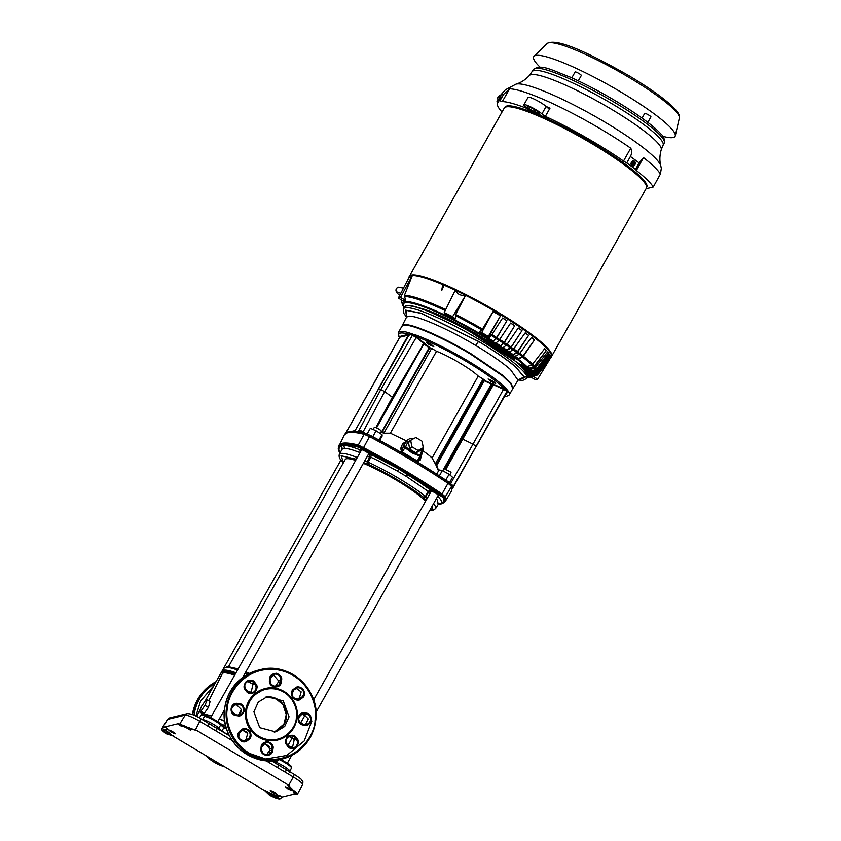 <?xml version="1.0" encoding="UTF-8"?>
<svg xmlns="http://www.w3.org/2000/svg" width="841" height="841" viewBox="0 0 841 841"><rect width="100%" height="100%" fill="white"/><g stroke="black" fill="none" stroke-linecap="round" stroke-linejoin="round"><path stroke-width="1.26" d="M265.314 790.519L270.255 795.123L270.623 793.946L268.91 792.38L264.715 790.656L172.447 735.717L166.444 733.857C162.376 730.955 160.873 729.284 161.924 728.842L164.668 726.971L178.387 723.649L179.406 724.606C180.91 724.427 184.263 725.657 189.477 728.274L195.974 730.02L288.253 784.958L292.626 789.699C296.694 792.6 298.198 794.272 297.146 794.713L302.602 784.6A14.055 2.103 29.4 0 0 293.309 776.989L288.652 785.368M195.249 730.125L188.815 728.453L189.477 727.791M182.581 726.14L189.477 728.274M406.666 316.7L406.403 310.403L421.33 313.399L478.75 341.583C495.107 351.412 507.47 359.969 515.848 367.275L524.111 377.01L518.476 379.712M518.277 379.922L524.731 377.63L515.922 367.128C508.111 360.284 495.77 351.759 478.876 341.551L421.32 313.241L405.614 310.15L406.581 316.983M274.271 732.196L283.932 724.154L286.266 714.598L282.965 704.621L275.596 698.472L265.777 697.094M274.45 732.164A18.124 17.693 76.4 0 0 265.945 697.042A18.124 17.693 76.4 0 1 274.45 732.164M207.349 699.775L210.145 701.447L208.421 707.428L204.247 713.326A47.18 7.054 -150.6 0 0 203.301 713.441A47.18 7.054 -150.6 0 0 202.628 713.715L199.233 711.696L201.661 706.125L205.719 700.164L207.349 699.775L204.91 705.347L200.852 711.307L199.233 711.696M247.012 732.175L246.234 731.292M240.652 713.021L241.335 709.72M227.964 732.658L227.186 734.067L229.025 734.992M266.891 754.671L268.836 751.213A47.821 7.149 29.4 0 1 269.446 751.665M368.589 453.919L368.673 453.867A4.068 0.61 -150.6 0 0 368.684 453.856A4.068 0.61 -150.6 0 0 365.719 451.491A4.068 0.61 -150.6 0 0 361.683 449.798A4.068 0.61 -150.6 0 0 361.598 449.861A4.068 0.61 -150.6 0 0 361.588 449.967M438.193 495.36A4.068 0.61 -150.6 0 0 438.287 495.296A4.068 0.61 -150.6 0 0 435.543 493.068A4.068 0.61 -150.6 0 0 431.422 491.239L431.16 491.459M425.609 501.215A47.59 7.117 -150.6 0 0 363.354 463.317M355.638 460.426A47.59 7.117 -150.6 0 0 346.324 458.787A47.59 7.117 -150.6 0 0 345.252 459.47L228.584 666.524M183.79 726.225L190.413 730.177L188.1 728.106M175.17 733.867C174.013 732.29 171.806 730.976 168.547 729.925L171.038 732.091L175.254 733.815M276.899 794.451C275.753 792.874 273.546 791.56 270.276 790.498L272.768 792.674L276.994 794.388M292.153 790.75C291.007 789.184 288.789 787.87 285.53 786.808L288.021 788.984L292.237 790.698M342.371 448.936L341.488 445.951L343.759 445.404L344.547 448.411L342.119 449.168M451.68 484.963L451.102 484.059L451.701 490.692L451.554 486.371L445.331 496.831L442.072 493.982A139.438 20.846 -150.6 0 0 390.434 462.024L358.298 444.994C350.718 443.123 345.252 442.576 341.909 443.375A139.438 20.846 -150.6 0 0 339.859 444.227L344.39 434.734A139.764 20.899 -150.6 0 1 347.596 432.642A139.764 20.899 -150.6 0 1 364.09 434.292L365.078 433.367A139.038 20.794 -150.6 0 0 359.58 432.179L352.179 431.433A139.038 20.794 -150.6 0 0 350.949 431.486L348.637 431.832L344.39 434.734M402.755 453.341L414.455 460.258M402.65 443.67L404.595 443.27L406.718 440.547L404.595 443.27L402.576 448.211L401.756 452.7L400.726 448.4L402.65 443.67L406.939 441.115L390.371 433.178L383.853 433.189L431.643 348.363L436.532 351.265L390.371 433.178M383.191 431.853L383.853 433.189M384.358 432.285L383.149 431.864L383.559 433.083L381.299 432.327M452.532 488.484L507.565 390.287A63.622 9.514 -150.6 0 1 509.257 394.944L512.779 388.7L510.971 383.906L502.561 375.853L470.729 354.229C442.072 337.01 409.777 323.144 403.365 325.32L401.924 326.234L398.413 332.479L399.843 331.564C402.229 330.944 406.602 331.827 412.973 334.192L412.868 334.518A63.622 9.514 29.4 0 1 413.961 334.886L412.7 334.865L412.973 334.192L408.957 335.044L355.27 430.34L353.493 431.58M354.397 431.643L358.224 431.748L359.254 429.814L363.07 431.906L384.694 391.591L380.805 389.604L412.7 334.865L414.35 334.455L415.717 336.358L415.307 336.831L411.638 335.002L412.973 334.192M507.354 390.613L506.818 390.192A63.622 9.514 29.4 0 1 507.26 390.729L506.871 391.706L505.819 390.329L492.49 384.348L492.29 383.633L505.042 389.551L507.039 389.646L507.081 391.076L476.101 446.35L472.989 444.164L450.419 483.922M373.078 429.478L374.445 427.165L376.053 427.627C379.533 429.32 381.299 430.539 381.351 431.286L380.185 433.441M450.534 471.98L444.037 468.605M380.731 432.474L381.961 431.78M421.94 453.93L420.258 460.038L416.999 461.783L420.742 456.863L420.016 455.254L412.311 452.153L405.646 446.697L402.166 451.974L417.336 461.005L419.922 456.127L411.953 452.868L403.533 446.613L405.793 441.935L407.896 442.03L412.847 439.107M490.976 381.478L488.127 378.997L492.858 381.015L495.696 383.496L490.976 381.478M429.078 344.61L426.229 342.129L430.949 344.158L433.798 346.639L429.078 344.61M436.563 464.316L438.56 470.865M512.863 388.5L511.339 383.528L502.95 375.475L471.013 353.746C442.334 336.516 410.03 322.65 403.617 324.826L402.051 326.056M202.376 714.345L211.701 715.87L201.146 715.029L199.38 717.92M219.417 718.761L224.736 721.063L219.427 718.761M242.565 730.009L247.317 732.658L242.576 730.009M264.368 743.118L269.688 746.776L264.368 743.118M208.421 707.428L204.91 705.347M204.247 713.326L200.852 711.307M226.24 727.875L224.873 727.37M226.555 728.874L224.82 728.401L223.538 726.361L224.715 727.276M223.538 726.361L224.82 728.401M202.492 719.738L204.352 716.69A10.071 1.503 29.4 0 1 215.243 721.126A10.071 1.503 29.4 0 1 220.668 724.879L223.843 727.644L222.087 730.871L227.017 734.351M269.109 752.453L268.836 751.213L269.288 752.085M205.898 716.7L211.028 717.846L220.353 723.596A1.114 0.894 131.1 0 1 220.668 724.879L218.954 728.138A10.208 1.524 29.4 0 0 213.456 724.332A10.208 1.524 29.4 0 0 202.513 719.759M280.799 759.37L288.884 764.185L290.692 766.708M207.99 726.182L208.936 723.586L201.041 718.876C195.448 715.323 190.833 713.567 187.207 713.641A3.343 3.269 76.4 0 0 185.209 715.102A14.055 2.103 29.4 0 1 200.095 721.483L215.822 730.85L216.684 728.243L208.978 723.649M265.767 760.59L277.583 767.633L278.529 765.026L271.338 760.748M229.425 735.78L216.684 728.243M277.583 767.633L285.414 772.29L286.276 769.683L278.581 765.089M285.414 772.29L293.309 776.989L294.255 774.393L286.276 769.683M286.361 769.694L283.764 768.075M280.19 798.824L282.303 797.026L278.129 795.281L276.857 796.07L279.664 798.95C278.161 799.129 274.807 797.909 269.593 795.281L264.715 790.656M341.888 449.546L341.488 445.951C339.06 446.939 338.408 448.905 339.533 451.869L340.227 452.689M187.207 713.641L169.724 717.867L167.422 719.528L161.609 729.042L167.727 719.328L185.209 715.102L179.406 724.606M242.702 677.447L368.684 453.856L369.777 456.894L367.128 461.856L364.574 461.162M371.123 454.592L398.802 469.015L397.457 471.107L379.28 461.31A55.39 8.284 -150.6 0 0 370.849 457.241L371.207 454.697L368.968 453.888M361.294 450.398L359.927 449.788C353.409 447.254 348.479 445.814 345.115 445.467L343.759 445.404C347.133 444.984 352.116 445.583 358.729 447.223L398.802 469.015L443.091 497.462C444.216 500.427 443.564 502.403 441.136 503.381L438.15 504.148L437.457 500.227A55.39 8.284 -150.6 0 0 436.311 498.797M428.563 491.827L429.404 491.06L431.422 491.239M411.407 476.626L430.718 490.082L428.143 491.354L406.256 476.353L407.959 474.471L411.407 476.626M293.288 791.959L294.245 793.431L297.146 794.713M282.303 797.026L296.032 793.704M437.467 495.969C441.294 499.796 442.513 502.266 441.136 503.381L438.403 503.927M172.447 735.717L170.113 733.541C166.623 731.155 165.278 729.767 166.087 729.389M162.46 728.716L164.825 730.125L167.065 728.401L167.075 729.147L167.065 728.401L164.668 726.971M195.385 730.156L195.974 730.02M293.877 791.465L293.635 792.275M277.131 795.523C275.88 795.639 273.146 794.587 268.91 792.38M166.444 733.857L173.046 735.57M270.623 793.946A10.544 1.577 29.4 0 0 276.857 796.07L277.299 797.541L269.593 795.281M340.206 452.742L338.797 451.049A138.776 20.752 -150.6 0 1 341.845 444.826A138.776 20.752 -150.6 0 1 358.003 446.403L363.417 448.716A138.776 20.752 -150.6 0 1 440.894 494.865L444.153 497.704A138.776 20.752 -150.6 0 1 439.769 504.169L438.193 504.285M293.614 791.528L294.77 793.305C295.569 793.01 294.634 791.865 291.974 789.867L292.626 789.699M291.974 789.867L287.654 785.105M178.881 724.732L181.246 726.151L182.739 725.794M359.927 449.788L360.085 452.626L353.556 450.282A55.39 8.284 -150.6 0 0 344.547 448.411M429.404 491.06L425.641 496.705L425.252 496.179A55.243 8.263 -150.6 0 0 368.2 462.214L370.849 457.241L369.777 456.894A8.168 1.219 -150.6 0 1 367.338 456.243M428.532 491.88L428.143 491.354L428.532 491.88L425.557 496.779M437.751 503.622L438.76 503.486L435.617 508.584A55.243 8.263 -150.6 0 0 433.525 503.738M429.993 510.014L432.179 509.909L432.379 505.777M363.627 462.844L368.001 464.2C385.472 472.053 411.943 487.812 423.317 497.136L426.114 500.311M356.311 459.239L341.162 455.78L343.443 462.676M291.901 788.784L291.911 789.846M164.825 730.125L164.3 730.251C163.511 730.556 164.437 731.702 167.096 733.699M170.113 733.541L168.2 732.953L167.159 733.699M358.003 446.403A1.114 0.967 -76.1 0 1 358.014 445.278A139.396 20.846 -150.6 0 0 341.782 443.691A139.396 20.846 -150.6 0 0 338.566 445.825L338.671 450.808A1.114 1.083 -20.6 0 0 338.797 451.049M188.815 728.432L181.772 726.014L183.233 725.667M368.001 464.2L368.2 462.214L367.128 461.856L367.727 464.106M406.256 476.353L397.457 471.107M425.031 497.294L428.143 491.354M438.277 504.285L445.173 501.53A139.396 20.846 -150.6 0 0 445.162 497.168L441.651 494.119A139.396 20.846 -150.6 0 0 363.827 447.769L358.014 445.278M358.15 445.341L364.09 434.292L369.504 436.616L363.543 447.654M441.861 494.287L448.631 482.187L451.585 484.763L451.575 486.34L448.295 483.533A139.764 20.899 -150.6 0 0 369.504 436.616L370.66 435.764A139.038 20.794 -150.6 0 1 448.295 481.988L448.631 482.187M370.271 435.522L365.362 433.42M361.199 432.684L360.694 431.843L358.224 431.748M358.613 432.19L359.254 429.814L380.805 389.604L378.376 389.32L355.27 430.34L351.885 431.454M354.818 430.781L349.919 431.591M351.937 431.433L352.768 431.254M367.927 434.25L370.66 435.764M359.58 432.179L360.326 432.253L359.58 432.179M345.546 433.504L399.843 337.209L399.507 336.526L408.516 334.298L409.651 334.371L409.819 335.128M453.047 486.876L476.101 446.35L453.583 485.993L451.859 486.119L452.321 487.99L453.047 486.876L453.583 485.993L451.428 484.458M360.694 431.843L359.254 429.814M364.826 433.199L363.07 431.906L362.776 433.462M369.262 391.486L346.008 432.6L347.501 432.179M399.507 336.526L399.727 337.283L368.779 392.516M475.743 447.296L506.534 392.842M375.885 427.554L392.369 397.236L384.694 391.591L416.232 337.441L415.307 336.831M408.779 334.287L378.135 389.33M399.338 336.863L399.58 337.441L399.338 336.863C397.131 332.668 400.568 331.838 409.651 334.371L411.638 334.518M372.784 436.668L376.106 430.771L370.324 428.29L367.16 433.914M378.997 440.011L382.024 434.65L376.106 430.771M379.701 440.39L382.15 436.037L382.024 434.65M449.546 482.671L452.584 477.278L449.105 474.24L445.804 480.095M439.37 475.848L442.345 470.571L439.076 469.94L436.721 474.135M449.105 474.24L442.345 470.571M438.518 470.939L435.438 463.959L436.311 463.486M435.312 463.833L436.321 463.528L435.827 462.939L435.312 463.833L432.074 458.009A31.327 4.689 -150.6 0 0 423.055 450.934M387.69 406.834L392.81 397.709L392.369 397.236L422.897 345.073M391.696 399.696L376.453 427.796M505.988 389.888L507.039 389.646C500.395 382.182 487.118 372.458 467.218 360.474C447.013 348.584 429.394 339.911 414.35 334.455L414.876 335.622M504.705 390.066L505.042 389.551C498.177 382.203 485.299 372.847 466.44 361.493C447.275 350.203 430.371 341.824 415.717 336.358L424.474 343.244M503.759 388.857L472.989 444.164L462.75 439.149L445.951 469.194M507.26 391.454L507.239 392.484L506.482 392.694M504.411 396.416L507.081 392.821L506.303 393.062M431.643 348.363L429.415 347.785M442.713 470.771L491.638 383.528L483.869 380.216L483.112 379.007L435.827 462.939M432.074 458.009L478.235 376.106L483.112 379.007M478.235 376.106C471.738 369.462 449.63 356.3 436.532 351.265M419.575 459.102L419.89 458.461L420.258 460.038M407.896 442.03L405.646 446.697L403.533 446.613L402.597 448.169L400.726 448.4M392.81 397.709L400.284 384.484M423.853 343.475L416.232 337.441L416.821 337.094M424.19 343.191L430.171 347.848M492.458 383.759L475.775 414.277L491.596 385.987L492.563 386.229L462.75 439.149L461.825 438.813L444.994 468.805M475.775 414.277L461.825 438.813M422.298 448.81L419.922 456.127L420.773 456.831L422.781 451.785A1.671 1.02 21.5 0 1 422.655 451.985M491.596 385.987L492.563 386.229L493.499 384.516L492.49 384.348M410.692 440.253L408.558 442.639L409.672 449.136L415.959 452.879L421.12 450.124L423.254 447.738L422.129 441.252L415.853 437.509L410.692 440.253L411.806 446.75L418.093 450.492L423.254 447.738M415.959 452.879L418.093 450.492M411.806 446.75L409.672 449.136M524.143 377.136L526.981 376.831M404.532 306.954A70.812 10.586 -150.6 0 1 406.129 305.924A70.812 10.586 -150.6 0 1 456.726 324.552A70.812 10.586 -150.6 0 1 518.971 364.227L526.466 371.859L527.927 376.474L528.306 375.412L519.17 363.711L464.337 327.958L423.969 309.194L411.06 305.556L405.257 306.071L403.449 308.868L403.848 313.409L406.539 317.11M195.89 716.101L200.621 700.952L213.719 685.857M246.613 710.771L246.676 710.267C246.781 702.677 256.684 686.508 274.902 688.947C293.036 692.017 298.271 710.487 296.358 717.804L296.295 718.309C296.2 725.899 286.287 742.067 268.069 739.628C249.935 736.558 244.699 718.088 246.613 710.771M227.406 708.521L227.448 708.143C227.343 694.803 244.311 665.799 276.657 669.636C308.868 674.65 318.371 707.292 315.102 720.169L315.049 720.537C315.165 733.888 298.198 762.892 265.851 759.045C233.64 754.041 224.126 721.399 227.406 708.521M253.908 711.801L259.711 727.675L275.753 731.901L284.721 726.466L289.062 716.774L283.27 700.9L267.217 696.674L258.25 702.109L253.908 711.801M305.546 724.532L308.353 718.929L303.895 714.535L301.488 714.251M292.395 747.88L294.182 739.922L293.183 738.587L288.957 736.495M238.497 715.05L241.293 709.447L236.847 705.042L234.439 704.769M251.028 692.805L252.826 684.847L251.816 683.523L247.59 681.42M265.041 688.6L251.911 696.548L245.572 710.708L247.002 723.355L254.035 733.909L265.052 739.954L277.509 740.08A26.481 25.861 -103.6 0 1 245.625 710.698A26.481 25.861 -103.6 0 1 245.698 710.182A26.481 25.861 -103.6 0 1 265.073 688.59A26.481 25.861 -103.6 0 1 296.999 717.962A26.481 25.861 -103.6 0 1 296.936 718.456A26.481 25.861 -103.6 0 1 277.551 740.069C288.326 736.916 294.802 729.715 296.947 718.466C300.248 700.721 282.113 683.701 265.073 688.59L265.02 688.6M297.293 699.355L299.449 697.799L301.173 691.88L296.158 688.295M275.385 686.309L278.213 682.272L278.424 680.611L273.157 674.598M266.828 754.703L269.667 750.666L269.877 749.016L264.6 742.992M243.837 741.005L245.993 739.46L247.706 733.531L242.692 729.946M311.895 721L304.221 740.974L286.728 755.47L265.714 759.024L245.887 752.169M528.968 377.273L527.601 377.052M527.664 377.083A73.283 10.954 -150.6 0 0 530.671 376.358L528.327 374.991M549.982 358.865A81.472 12.184 29.4 0 0 550.193 358.634A81.472 12.184 29.4 0 0 550.361 358.371L538.408 373.93L532.532 375.895L528.148 374.045M531.176 375.727A73.283 10.954 -150.6 0 0 531.323 375.265L527.885 373.362M538.272 372.605A78.181 11.69 29.4 0 1 538.24 372.92L550.077 357.414L550.571 357.688A81.472 12.184 29.4 0 0 550.529 356.752L537.588 372.973L532.626 374.392L527.139 372.048M531.27 374.256A73.283 10.954 -150.6 0 0 531.07 373.593L526.55 371.196M537.557 370.261A78.181 11.69 29.4 0 1 537.967 371.133L549.741 355.533L550.235 355.796A81.472 12.184 29.4 0 0 549.625 354.576L536.674 370.849L530.408 372.258L525.289 369.641M530.408 372.258A73.283 10.954 -150.6 0 0 529.872 371.428L524.395 368.652M535.696 367.517A78.181 11.69 29.4 0 1 536.674 368.821L548.353 353.115L548.837 353.357A81.472 12.184 29.4 0 0 547.68 351.853L534.75 368.211L528.6 369.788L523.239 367.181A66.859 9.997 29.4 0 1 524.321 368.579M528.6 369.788A73.283 10.954 -150.6 0 0 527.738 368.789L522.45 366.245L522.745 365.772L527.812 368.211A73.051 10.922 -150.6 0 0 526.655 366.991M532.816 364.342A78.181 11.69 29.4 0 1 534.392 365.993L546.408 350.392A81.472 12.184 29.4 0 0 544.716 348.626L531.859 365.099L525.888 366.865L520.8 364.531A66.902 10.008 29.4 0 1 522.45 366.245M525.888 366.865A73.283 10.954 -150.6 0 0 517.183 359.307L512.779 357.572L513.042 357.089A66.881 9.997 29.4 0 0 511.549 355.922M519.98 353.451A78.181 11.69 29.4 0 1 523.113 355.869L534.54 339.796A81.472 12.184 29.4 0 0 531.512 337.451L519.065 354.324L513.883 356.763L509.835 355.312A66.859 9.997 29.4 0 1 512.779 357.572M513.883 356.763A73.283 10.954 -150.6 0 0 511.917 355.301L507.964 353.914L508.237 353.43A66.881 9.997 29.4 0 0 506.293 352.011M513.862 348.973A78.181 11.69 29.4 0 1 517.488 351.591L528.642 335.317A81.472 12.184 29.4 0 0 525.205 332.836L512.978 349.877L508.174 352.589L504.642 351.506A66.859 9.997 29.4 0 1 507.964 353.914M506.124 350.529L502.813 349.551L502.54 350.035L505.988 351.054L510.571 348.185L521.998 330.587L511.149 347.06L506.124 350.529A73.051 10.922 -150.6 0 0 502.519 348.058M502.54 350.035A66.859 9.997 -150.6 0 0 498.881 347.533L501.856 348.237A73.283 10.954 -150.6 0 0 499.47 346.639L496.6 346.019L499.628 346.135A73.051 10.922 -150.6 0 0 495.601 343.506M499.754 339.459A78.181 11.69 29.4 0 1 504.201 342.361L514.734 325.677A81.472 12.184 29.4 0 0 510.655 323.028L498.965 340.447L495.034 343.748L492.647 343.443A66.859 9.997 29.4 0 1 496.6 346.019M495.034 343.748A73.283 10.954 -150.6 0 0 492.479 342.129L490.229 341.898L492.658 341.635A73.051 10.922 -150.6 0 0 488.253 338.891M491.974 334.581A78.181 11.69 29.4 0 1 496.737 337.546L506.934 320.652A81.472 12.184 29.4 0 0 502.624 317.982L491.228 335.601L487.78 339.207L486.056 339.301A66.902 10.008 29.4 0 1 490.229 341.898M479.307 332.058A75.501 11.29 29.4 0 1 483.869 334.75A75.501 11.29 29.4 0 1 488.358 337.451L500.5 315.88L493.131 311.496L482.45 329.094L479.307 332.058L481.714 332.531L493.131 311.496M455.233 318.949A75.501 11.29 -150.6 0 0 444.321 313.588L444.216 312.547L452.616 316.668L455.233 318.949L455.675 314.502L465.588 295.317A81.714 12.216 -150.6 0 0 455.296 290.271L455.233 290.261A81.714 12.216 -150.6 0 0 444.132 285.194L444.637 284.552A81.545 12.194 -150.6 0 1 497.725 312.106A81.577 12.194 29.4 0 1 551.664 356.269L646.372 188.184A81.577 12.194 29.4 0 0 592.463 143.99A81.577 12.194 29.4 0 0 504.232 108.1L409.514 276.184A81.577 12.194 29.4 0 1 497.735 312.106A81.545 12.194 -150.6 0 1 551.759 355.964L551.496 356.763A81.714 12.216 -150.6 0 0 497.357 312.81A81.714 12.216 -150.6 0 0 465.63 295.349M405.52 300.248A75.501 11.29 -150.6 0 0 402.786 300.91L398.35 298.008L400.453 297.493L405.52 300.248L404.405 295.433L412.321 275.491A81.714 12.216 -150.6 0 0 409.735 276.111A81.714 12.216 -150.6 0 0 409.189 276.573A81.714 12.216 -150.6 0 0 408.873 277.099L407.843 279.738M498.965 340.447A78.202 11.69 -150.6 0 0 496.158 338.66L493.173 341.719A74.544 11.143 29.4 0 1 495.759 343.37M496.158 338.66L496.8 337.788A78.707 11.774 29.4 0 1 499.659 339.606M506.934 320.652L496.8 337.788M496.737 337.546L496.095 338.408A77.677 11.616 -150.6 0 0 491.354 335.464M488.747 338.355A74.313 11.112 29.4 0 1 493.352 341.225L496.095 338.408M493.352 341.225L492.658 341.635M492.479 342.129L493.173 341.719M487.034 339.249A66.933 10.008 29.4 0 1 490.503 341.414M503.612 343.475L500.279 346.313A74.544 11.143 29.4 0 1 502.708 347.932L506.25 345.231A78.202 11.69 -150.6 0 0 503.612 343.475L504.316 342.634A78.707 11.774 29.4 0 1 506.997 344.421L518.224 328.001A81.472 12.184 29.4 0 1 521.998 330.587M514.734 325.677L504.316 342.634M504.201 342.361L503.507 343.191A77.677 11.616 -150.6 0 0 499.091 340.321M496.158 343.012A74.313 11.112 29.4 0 1 500.437 345.798L503.507 343.191M500.437 345.798L499.628 346.135M499.47 346.639L500.279 346.313M493.93 343.612A66.881 9.997 29.4 0 1 496.863 345.525M502.813 349.551A66.881 9.997 -150.6 0 0 500.384 347.89M506.997 344.421L506.25 345.231M502.708 347.932L501.856 348.237M519.065 354.324A78.202 11.69 -150.6 0 0 516.9 352.705L512.936 355.112A74.544 11.143 29.4 0 1 514.934 356.605M516.9 352.705L517.688 351.937A78.707 11.774 29.4 0 1 519.896 353.577M528.642 335.317L517.688 351.937M517.488 351.591L516.7 352.368A77.677 11.616 -150.6 0 0 513.126 349.782M509.593 352.064A74.313 11.112 29.4 0 1 513.063 354.576L516.7 352.368M513.063 354.576L508.237 353.43M511.917 355.301L512.936 355.112M531.859 365.099A78.202 11.69 -150.6 0 0 522.524 356.994L518.298 359.191A74.544 11.143 29.4 0 1 527.149 366.876M522.524 356.994L523.354 356.248A78.707 11.774 29.4 0 1 532.763 364.416M534.54 339.796L523.354 356.248M523.113 355.869L522.293 356.626A77.677 11.616 -150.6 0 0 519.202 354.24M515.417 356.332A74.313 11.112 29.4 0 1 518.403 358.644L522.293 356.626M518.403 358.644L513.042 357.089M517.183 359.307L518.298 359.191M536.674 368.821L535.759 369.483A77.677 11.616 -150.6 0 0 534.792 368.2A78.202 11.69 -150.6 0 0 533.793 367.118L529.031 368.842A74.544 11.143 29.4 0 1 529.914 369.851M533.793 367.118L534.697 366.434A78.707 11.774 29.4 0 1 535.675 367.549M546.408 350.392L534.697 366.434M534.392 365.993L533.488 366.676A77.677 11.616 -150.6 0 0 531.954 365.057M527.622 366.697A74.313 11.112 29.4 0 1 529.105 368.263L533.488 366.676M529.105 368.263L527.812 368.211M527.738 368.789L529.031 368.842M522.166 365.162A66.933 10.008 29.4 0 1 522.745 365.772M536.674 370.849A78.202 11.69 -150.6 0 0 536.074 369.935L531.197 371.522A74.544 11.143 29.4 0 1 531.743 372.363M536.074 369.935L537 369.273A78.707 11.774 29.4 0 1 537.599 370.208M548.837 353.357L537 369.273M530.345 369.704A74.313 11.112 29.4 0 1 531.27 370.934L535.759 369.483M531.27 370.934L524.647 368.169L524.364 368.642M529.872 371.428L531.197 371.522M537.588 372.973A78.202 11.69 -150.6 0 0 537.367 372.248L532.416 373.73A74.544 11.143 29.4 0 1 532.626 374.392M537.367 372.248L538.293 371.606A78.707 11.774 29.4 0 1 538.524 372.342M550.235 355.796L538.293 371.606M537.967 371.133L537.031 371.785A77.677 11.616 -150.6 0 0 536.611 370.87M532.09 372.258A74.313 11.112 29.4 0 1 532.49 373.141L537.031 371.785M532.49 373.141L525.751 370.145L525.467 370.629M531.07 373.593L532.416 373.73M537.483 374.55A78.202 11.69 -150.6 0 0 537.641 374.035L532.679 375.422A74.544 11.143 29.4 0 1 532.532 375.895M537.641 374.035L538.576 373.404A78.707 11.774 29.4 0 1 538.408 373.93M550.571 357.688L538.576 373.404M538.24 372.92L537.304 373.551A77.677 11.616 -150.6 0 0 537.325 373.047M532.774 374.35A74.313 11.112 29.4 0 1 532.742 374.834L537.304 373.551M532.742 374.834L527.402 372.458M531.323 375.265L532.679 375.422M550.193 358.634L551.212 357.309A81.714 12.216 -150.6 0 0 551.496 356.763M444.132 285.194L441.641 290.702L442.913 283.816A81.545 12.194 -150.6 0 0 409.735 275.932L409.189 276.573M398.35 298.008L409.714 276.132C409.378 278.213 410.229 278.003 412.311 275.491L412.321 275.491A81.714 12.216 -150.6 0 1 442.461 284.479L444.059 285.383M455.244 290.25L444.216 312.547M442.913 283.816L444.532 284.689M530.671 376.358L532.017 376.537A74.544 11.143 29.4 0 1 530.902 377.062L532.174 376.715A75.501 11.29 -150.6 0 0 533.194 376.274L537.63 379.175L549.993 358.855M537.62 374.76L536.716 375.37A78.202 11.69 -150.6 0 0 536.936 375.212L532.017 376.537M536.936 375.212L537.872 374.592L536.936 375.212M532.09 375.938L528.222 374.298M465.588 295.317C460.9 295.948 457.472 294.266 455.296 290.271M536.716 375.37L533.194 376.274M452.616 316.668L465.62 295.359M481.714 332.531L488.264 336.421L488.358 337.451M488.264 336.421L500.5 315.88M537.63 379.175L535.528 379.69L530.755 377.094M400.453 297.493L412.311 275.501M506.734 320.631A80.915 12.1 -150.6 0 0 502.582 318.056M514.482 325.614A80.915 12.1 -150.6 0 0 510.613 323.102M521.704 330.492A80.915 12.1 -150.6 0 0 518.172 328.085M528.295 335.191A80.915 12.1 -150.6 0 0 525.152 332.92M534.151 339.638A80.915 12.1 -150.6 0 0 531.449 337.546M545.946 350.171A80.915 12.1 -150.6 0 0 544.611 348.763M548.353 353.115A80.915 12.1 -150.6 0 0 547.544 352.032M549.741 355.533A80.915 12.1 -150.6 0 0 549.425 354.839M646.613 187.427L646.771 187.144A81.409 12.173 -150.6 0 0 592.968 143.033A81.409 12.173 -150.6 0 0 539.102 115.154L529.735 110.623M636.353 170.502L635.533 169.43A91.448 13.677 29.4 0 0 626.755 162.965L630.382 156.51A91.385 13.666 29.4 0 1 639.107 162.933L643.481 157.582L636.353 170.502A89.777 13.424 29.4 0 1 653.257 186.996L646.067 188.741M635.481 169.472L639.107 162.933M626.755 162.965L623.517 161.062L630.739 148.216C632.085 150.739 631.969 153.504 630.382 156.51M504.758 107.501L504.915 107.217A81.409 12.173 -150.6 0 1 539.102 115.154L548.7 119.275L545.346 116.352A89.777 13.424 29.4 0 1 594.724 142.613A89.777 13.424 29.4 0 1 623.517 161.062M547.48 118.697L541.94 113.871A11.154 1.671 -150.6 0 0 535.938 109.719A11.154 1.671 -150.6 0 0 523.88 104.81A11.154 1.671 -150.6 0 0 525.236 106.702L530.776 111.527L547.659 118.371M537 112.641A6.129 0.915 29.4 0 0 539.68 113.283A6.129 0.915 29.4 0 1 539.68 113.283A7.254 1.083 -150.6 0 0 535.118 109.919A7.254 1.083 -150.6 0 0 527.275 106.723A7.254 1.083 -150.6 0 0 529.199 108.773A6.129 0.915 29.4 0 0 530.072 109.309A6.129 0.915 29.4 0 0 534.224 111.454A89.22 13.34 29.4 0 1 537 112.641L537.63 111.538M535.843 113.661A81.724 12.216 29.4 0 1 542.235 116.405A6.129 0.915 29.4 0 0 539.48 114.565A6.129 0.915 29.4 0 0 536.863 113.136A6.129 0.915 29.4 0 0 535.496 113.009A6.129 0.915 29.4 0 0 535.843 113.661L536.232 112.957M549.394 109.256L546.135 106.429A11.154 1.671 -150.6 0 0 540.132 102.276A11.154 1.671 -150.6 0 0 528.074 97.367L523.88 104.81M630.739 148.216A89.64 13.403 -150.6 0 0 601.946 129.756A89.64 13.403 -150.6 0 0 509.625 88.799L502.298 101.593A89.777 13.424 29.4 0 1 526.14 108.111L529.494 111.044M546.219 106.492A89.693 13.414 29.4 0 1 549.982 108.216L545.346 116.352M660.774 165.782C659.46 160.831 659.607 155.469 661.236 149.709A75.679 11.322 -150.6 0 0 611.081 109.046A75.679 11.322 -150.6 0 0 529.441 75.448C525.352 79.821 520.852 82.733 515.932 84.174A83.974 12.552 29.4 0 1 605.142 122.25A83.974 12.552 29.4 0 1 660.774 165.782L661.32 168.389L660.385 174.076A89.64 13.403 -150.6 0 0 643.481 157.582M660.385 174.076L653.257 186.996M502.298 101.593L499.932 100.752L503.622 94.318L509.625 88.799M502.024 112.021A89.777 13.424 29.4 0 1 497.641 103.096A89.777 13.424 29.4 0 1 498.009 102.634L496.999 101.456L498.229 99.333M500.122 96.032L500.7 95.022A91.385 13.666 29.4 0 1 503.622 94.318M500.7 95.022L505.367 89.829L515.932 84.174M633.872 160.904L631.223 162.134L632.169 165.908M499.365 98.26C498.019 101.078 498.387 100.983 500.479 97.987L500.931 95.643L500.132 97.787L498.356 99.406M496.999 101.456A91.448 13.677 29.4 0 1 499.932 100.752M530.019 107.312L529.199 108.773M403.48 288.137L398.56 287.18A2.786 2.723 76.4 0 0 397.415 292.237A2.786 2.723 76.4 0 0 399.107 292.731M635.05 164.111A2.649 2.029 -71 0 1 634.797 164.668A2.649 2.029 -71 0 1 634.713 164.804M633.883 165.677A2.649 2.029 -71 0 1 632.264 165.94A2.649 2.029 -71 0 1 631.465 162.218A2.649 2.029 -71 0 1 633.988 160.936A2.649 2.029 -71 0 1 635.176 162.418M632.632 163.28L634.787 165.12L633.693 165.709L631.602 164.51L631.822 162.471L633.347 161.409L631.822 162.471M632.937 165.446L631.602 164.51M633.452 161.483L635.449 162.649L635.239 164.174L632.979 162.513L634.125 161.703M635.439 163.911L633.389 162.408A1.766 1.356 -71 0 1 635.439 163.911L635.439 163.942M634.503 164.647L635.239 164.174M634.776 164.016L632.979 162.513M632.506 162.345L632.096 163.07L634.86 164.92M634.839 164.899L632.705 163.585L632.4 164.762L631.644 164.5L632.148 162.597M633.736 165.709L632.4 164.762M647.833 122.387L650.934 116.888A3.564 0.536 -150.6 0 0 648.958 115.196A3.564 0.536 -150.6 0 0 644.711 113.388L642.051 118.097M581.268 75.501A3.564 0.536 -150.6 0 0 581.331 75.448A3.564 0.536 -150.6 0 0 581.341 75.364A3.564 0.536 -150.6 0 0 578.272 73.114A3.564 0.536 -150.6 0 0 575.118 71.948A3.564 0.536 -150.6 0 0 575.107 72.021M662.761 136.316A81.125 12.131 -150.6 0 0 675.228 135.979A81.125 12.131 -150.6 0 0 621.467 92.373A81.125 12.131 -150.6 0 0 533.94 56.368A81.125 12.131 -150.6 0 0 540.111 67.206M500.311 96.137L500.931 95.643M500.017 97.808L500.626 96.326L498.482 99.522L499.985 97.798L498.24 96.631L499.575 95.695L500.626 96.326M498.261 96.61L499.575 95.695L499.081 96.82M499.733 97.209L498.324 96.999M498.671 97.545L499.575 97.556M498.902 99.375L497.42 98.849L497.914 97.724M497.42 98.849L498.482 99.48M304.684 715.817A49.566 7.411 -150.6 0 0 303.18 714.43M222.35 673.746L222.308 673.567A50.25 7.516 29.4 0 1 222.276 673.483L222.476 670.95A50.744 7.59 29.4 0 1 223.622 670.214A50.744 7.59 29.4 0 1 235.974 672.8M235.228 674.125A50.05 7.485 29.4 0 0 223.538 671.749A50.05 7.485 29.4 0 0 222.308 673.588L222.276 673.483A50.25 7.516 29.4 0 1 223.464 671.486A50.25 7.516 29.4 0 1 235.343 673.914M243.617 675.828A50.744 7.59 29.4 0 1 244.489 676.206M222.476 670.95L224.032 668.185A50.744 7.59 29.4 0 1 225.178 667.449A50.744 7.59 29.4 0 1 237.53 670.035M245.173 673.063A50.744 7.59 29.4 0 1 247.801 674.209M519.265 379.207L518.045 380.248L510.424 369.504A64.063 9.577 -150.6 0 0 475.743 345.483C446.876 328.148 414.35 314.187 407.906 316.384L406.424 317.362L406.687 315.774M478.75 341.583A4.457 0.694 -59.2 0 0 475.743 345.483M527.927 376.474L526.844 378.397A70.812 10.586 -150.6 0 0 480.043 340.027A70.812 10.586 -150.6 0 0 405.047 307.848A70.812 10.586 -150.6 0 0 403.449 308.868M234.639 675.165A49.566 7.411 -150.6 0 0 223.412 672.947A49.566 7.411 -150.6 0 0 222.266 673.715L208.894 700.69M247.496 733.016A47.685 7.127 -150.6 0 0 242.345 730.146M224.768 721.315A47.685 7.127 -150.6 0 0 219.312 718.95M211.606 716.048A47.685 7.127 -150.6 0 0 202.197 714.377A47.685 7.127 -150.6 0 0 201.146 715.029M220.51 723.68A47.821 7.149 29.4 0 1 225.735 726.067M269.772 747.102A47.685 7.127 -150.6 0 0 264.158 743.244M357.278 457.525A55.243 8.263 -150.6 0 0 340.616 453.509L339.354 454.34L341.982 449.378M416.999 461.783A46.255 6.917 -150.6 0 0 409.567 457.189A46.255 6.917 -150.6 0 0 401.756 452.7M491.638 383.528L492.511 384.369L491.501 384.169L483.775 380.542M221.908 731.313L218.954 728.138A1.955 1.566 131.1 0 0 218.744 729.42M277.625 760.064L276.3 762.282L272.568 760.685M195.438 729.862L201.041 718.876M169.724 717.867A3.343 3.269 76.4 0 0 167.727 719.328A14.055 2.103 29.4 0 0 167.422 719.528M215.822 730.85L232.316 740.679M275.438 763.176A1.955 1.135 113.2 0 0 276.3 762.282A10.208 1.524 29.4 0 1 283.06 765.783A10.208 1.524 29.4 0 1 289.809 771.302L291.501 768.022A10.071 1.503 29.4 0 0 279.433 759.686M428.416 492.101A8.168 1.219 -150.6 0 0 429.846 493.688M431.507 491.123L430.718 490.082M338.818 451.102L339.533 451.869M181.772 726.014L181.246 726.151M440.474 495.181L441.136 495.002M358.729 447.223L358.15 446.424M427.07 498.608A8.326 1.24 29.4 0 1 425.535 496.873M444.143 497.63L443.091 497.462M277.299 797.541L279.906 795.597M277.362 795.943L278.129 795.281M168.2 732.953A10.544 1.577 29.4 0 1 165.498 730.282M294.339 791.833L294.77 793.305M440.894 494.865L441.651 494.119M445.162 497.168A1.114 1.083 159.4 0 1 444.153 497.704M363.827 447.769L363.417 448.716M425.641 496.705L423.412 497.273M423.317 497.136L425.252 496.179M444.805 502.014L445.404 501.215A139.438 20.846 -150.6 0 0 445.341 496.831M353.209 431.559L353.861 430.96M365.782 433.483L365.078 433.367L365.782 433.483M448.295 481.988L448.074 481.641C424.484 465.798 398.75 450.471 370.87 435.67M449.767 482.881L448.074 481.641M345.683 433.189L346.145 432.505M399.643 336.442L399.843 337.209L408.715 335.054L408.516 334.298M422.823 344.705L424.421 342.686M507.081 392.821L506.324 393.02M420.269 350.234L376.537 427.838M429.141 348.037L429.73 347.396M484.616 380.079L436.857 465.241M414.129 438.424L409.966 438.539L406.96 440.295M381.499 432.274L429.12 347.754L423.98 343.98M493.499 384.516L493.625 383.885M421.93 450.377A1.671 1.02 21.5 0 1 422.781 451.785L423.202 447.801M215.622 682.482A46.003 44.909 76.4 0 0 194.019 715.207M216.084 681.652A46.003 44.909 76.4 0 0 192.368 714.524L200.4 695.192L216.084 681.652M213.53 760.18A46.003 44.909 76.4 0 0 218.986 763.428M205.404 755.334A46.003 44.909 76.4 0 0 224.757 766.866L205.351 755.302M224.6 708.879A46.003 44.909 -103.6 0 1 224.652 708.511A46.003 44.909 -103.6 0 1 258.429 670.119C239.201 675.817 227.911 688.737 224.568 708.9C219.774 739.376 250.965 767.865 280.085 759.539A46.003 44.909 -103.6 0 1 224.6 708.879M226.418 708.458A46.003 44.909 -103.6 0 1 226.471 708.08A46.003 44.909 -103.6 0 1 260.247 669.678A46.003 44.909 -103.6 0 1 315.732 720.295A46.003 44.909 -103.6 0 1 315.69 720.695A46.003 44.909 -103.6 0 1 281.903 759.097A46.003 44.909 -103.6 0 1 226.418 708.458M302.55 713.872C297.283 717.594 297.483 721.052 303.149 724.259L303.149 724.259A5.298 5.172 -103.6 0 1 302.55 713.872A5.298 5.172 -103.6 0 1 304.453 713.778L302.276 714.303M244.699 740.469L246.865 739.943A5.298 5.172 -103.6 0 1 238.56 734.992A5.298 5.172 -103.6 0 1 240.537 731.502L240.211 730.787C233.893 735.286 241.63 745.599 247.548 740.564L248.841 739.554C251.291 738.083 251.648 735.223 249.914 730.976C246.339 728.159 243.533 727.759 241.504 729.788L240.211 730.787M286.697 744.916L287.696 746.24C289.157 748.763 291.964 749.163 296.106 747.428C298.828 743.812 299.186 740.953 297.178 738.85L296.179 737.515C294.718 735.002 291.911 734.603 287.769 736.327C285.046 739.954 284.689 742.813 286.697 744.916L287.159 744.453A5.298 5.172 -103.6 0 1 290.008 736.106A5.298 5.172 -103.6 0 1 295.359 738.062L293.183 738.587M235.491 704.38C230.224 708.101 230.434 711.56 236.1 714.766L236.1 714.766A5.298 5.172 -103.6 0 1 235.491 704.38A5.298 5.172 -103.6 0 1 237.393 704.285L235.228 704.811M245.33 689.841L246.329 691.165C247.79 693.688 250.597 694.088 254.739 692.364C257.462 688.737 257.819 685.878 255.811 683.775L254.812 682.45C253.351 679.927 250.544 679.528 246.402 681.252C243.68 684.879 243.322 687.738 245.33 689.841L245.803 689.378A5.298 5.172 -103.6 0 1 248.652 681.031A5.298 5.172 -103.6 0 1 253.993 682.997L251.816 683.523M298.156 698.808L300.332 698.282A5.298 5.172 -103.6 0 1 292.027 693.341A5.298 5.172 -103.6 0 1 293.993 689.841L293.667 689.136C291.217 690.608 290.86 693.468 292.594 697.715C296.169 700.532 298.975 700.931 301.004 698.903L302.297 697.904C304.747 696.432 305.104 693.573 303.37 689.315C299.795 686.498 296.989 686.098 294.96 688.127L293.667 689.136M269.688 678.477L269.477 680.127C268.174 687.906 280.726 689.683 281.378 681.82L281.577 680.159C282.282 677.341 280.547 675.039 276.395 673.252C271.937 673.82 269.709 675.565 269.688 678.477L270.318 678.634A5.298 5.172 -103.6 0 1 274.208 674.209A5.298 5.172 -103.6 0 1 280.589 680.085L281.577 680.159M306.345 713.136L304.726 712.905C297.094 711.486 295.496 724.29 303.212 725.037L304.831 725.268C307.596 726.014 309.835 724.269 311.538 720.043C310.939 715.491 309.204 713.189 306.345 713.136L306.071 714.009A5.298 5.172 -103.6 0 1 306.66 724.395A5.298 5.172 -103.6 0 1 304.757 724.49L303.159 724.259M261.13 746.871L260.931 748.532C259.617 756.311 272.169 758.088 272.82 750.214L273.031 748.553C273.724 745.736 272 743.433 267.837 741.646C263.391 742.214 261.152 743.959 261.13 746.871L261.782 747.018A5.298 5.172 -103.6 0 1 265.661 742.614A5.298 5.172 -103.6 0 1 272.042 748.49L269.877 749.016M239.296 703.644L237.677 703.423C230.045 702.004 228.447 714.797 236.153 715.554L237.782 715.786C240.547 716.521 242.786 714.787 244.489 710.561C243.879 706.009 242.155 703.696 239.296 703.644L239.012 704.516A5.298 5.172 -103.6 0 1 239.611 714.903A5.298 5.172 -103.6 0 1 237.709 714.997L236.111 714.776M294.014 689.83L297.209 687.906A5.298 5.172 -103.6 0 0 295.286 688.832L294.96 688.127M297.209 687.906A5.298 5.172 -103.6 0 1 301.625 697.273L302.297 697.904M299.449 697.799L301.625 697.273L300.332 698.282L301.004 698.903M252.826 684.847L255.811 683.775M254.812 682.45L253.993 682.997L254.991 684.322A5.298 5.172 -103.6 0 1 252.142 692.669A5.298 5.172 -103.6 0 1 246.812 690.734L246.329 691.165M245.814 689.399L246.802 690.713L252.142 692.669M278.213 682.272L280.389 681.746L280.589 680.085L278.424 680.611M274.208 674.209L270.339 678.624L270.119 680.264A5.298 5.172 -103.6 0 0 276.5 686.161A5.298 5.172 -103.6 0 0 280.389 681.746L281.378 681.82M270.339 678.624L270.129 680.274L269.477 680.127M236.847 705.042L239.012 704.516L237.393 704.285L237.677 703.423M237.782 715.786L237.719 714.997L236.1 714.766L236.153 715.554M239.611 714.903L237.709 714.997M269.667 750.666L271.832 750.14A5.298 5.172 -103.6 0 1 267.943 754.566A5.298 5.172 -103.6 0 1 261.562 748.69L260.931 748.532M273.031 748.553L272.042 748.49L271.832 750.14L272.82 750.214M265.661 742.614L261.782 747.018L261.562 748.658M294.182 739.922L296.358 739.397L295.359 738.062L296.179 737.515M287.18 744.474L288.19 745.788L287.696 746.24M297.178 738.85L296.358 739.397A5.298 5.172 -103.6 0 1 293.509 747.744A5.298 5.172 -103.6 0 1 288.169 745.778M248.841 739.554L248.158 738.934L246.865 739.943L247.548 740.564M244.952 740.868C238.686 740.069 237.215 736.947 240.547 731.491L243.743 729.567A5.298 5.172 -103.6 0 0 241.83 730.493L241.504 729.788M243.743 729.567A5.298 5.172 -103.6 0 1 248.158 738.934L245.993 739.46M241.83 730.493L240.558 731.481M303.895 714.535L306.071 714.009L304.453 713.778L304.726 712.905M304.831 725.268L304.768 724.49L303.149 724.259L303.212 725.037M425.514 309.761A63.916 9.556 29.4 0 1 480.716 336.61A63.916 9.556 29.4 0 1 514.65 359.99M508.174 352.589A73.283 10.954 -150.6 0 0 505.988 351.054M487.78 339.207A73.283 10.954 -150.6 0 0 482.692 336.127A73.283 10.954 -150.6 0 0 404.195 307.564M404.069 307.774L402.492 304.705A74.544 11.143 29.4 0 1 483.207 335.612A74.544 11.143 29.4 0 1 488.39 338.755M481.756 329.935A78.202 11.69 -150.6 0 0 455.38 315.564M445.194 310.571A78.202 11.69 -150.6 0 0 404.363 296.568M491.228 335.601A78.202 11.69 -150.6 0 0 489.683 334.655M455.675 314.502A78.707 11.774 29.4 0 1 482.45 329.094M490.187 333.698A78.707 11.774 29.4 0 1 491.88 334.739M511.307 347.375A78.707 11.774 29.4 0 1 513.767 349.099M404.405 295.433A78.707 11.774 29.4 0 1 445.677 309.604M506.902 350.792A74.544 11.143 29.4 0 1 509.131 352.358M512.978 349.877A78.202 11.69 -150.6 0 0 510.571 348.185M531.134 373.005A73.051 10.922 -150.6 0 0 530.881 372.416M529.935 370.839A73.051 10.922 -150.6 0 0 529.273 369.945M517.289 358.76A73.051 10.922 -150.6 0 0 514.66 356.721M512.043 354.755A73.051 10.922 -150.6 0 0 508.91 352.484M507.091 344.284A78.181 11.69 29.4 0 1 511.149 347.06M510.403 347.869A77.677 11.616 -150.6 0 0 506.387 345.115M503.139 347.596A74.313 11.112 29.4 0 1 507.039 350.276M535.097 109.908L534.224 111.454M546.135 106.429L541.94 113.871M532.279 71.58A75.07 11.227 29.4 0 1 613.446 104.641A75.07 11.227 29.4 0 1 663.076 145.272L664.232 143.086A74.996 11.217 -150.6 0 0 614.655 102.486A74.996 11.217 -150.6 0 0 533.562 69.446L529.441 75.448M634.755 165.12A1.766 1.356 -71 0 1 632.716 163.617M679.391 117.919A75.974 11.364 -150.6 0 0 628.973 77.383A75.974 11.364 -150.6 0 0 547.228 43.448C557.425 37.33 593.157 55.38 629.373 75.963C648.306 87.306 662.424 97.241 671.728 105.766C677.625 111.338 680.18 115.385 679.391 117.919L675.228 135.979M498.261 97.651L497.578 97.819M224.032 668.185L227.543 666.503L238.182 668.889M245.845 671.864L249.367 673.399M271.485 684.585L274.376 686.214M217.787 721.662L224.473 709.804M287.38 763.102L291.701 755.449M315.995 712.316L438.287 495.296M449.809 474.85L451.039 472.663M436.574 464.285L483.827 380.132M513.031 388.279L518.045 380.248M202.134 714.324L202.481 713.631M196.51 716.395L199.464 711.15M205.33 700.753L340.962 460.048M211.364 724.963L208.936 723.586M204.352 716.69C204.237 713.736 215.065 719.433 220.552 723.712L223.727 726.487M210.692 717.667L361.598 449.861M280.957 766.403L278.529 765.026M214.171 726.624L216.768 728.243M280.82 759.36L288.999 764.238L291.175 766.204L291.501 768.022M287.969 745.483L292.353 737.704M300.573 723.113L305.199 714.892M313.63 699.933L431.181 491.323M294.255 774.393C303.412 780.406 299.869 778.251 302.413 780.858C302.991 780.89 303.054 782.141 302.602 784.6M289.735 772.616L289.809 771.302M287.675 785.158L291.795 789.741M195.333 730.156L188.857 728.474M166.003 730.062L167.338 729.031M294.581 791.665L291.88 789.815M165.624 730.251L165.099 730.377M429.909 510.161L433.378 510.088L435.617 508.584M339.354 454.34C338.545 456.842 339.89 459.649 343.401 462.75M338.345 446.392L338.723 445.457M445.404 501.215L451.638 490.808M349.068 431.748L352.085 431.412M451.649 484.889L448.158 481.683C424.547 465.809 398.771 450.461 370.849 435.649L365.509 433.367L360.106 432.19M452.3 488.905L452.616 488.327M346.008 432.621L369.125 391.57M374.224 382.539L399.717 337.294M491.365 419.102L501.961 400.19M398.413 332.479C398.203 335.212 398.56 336.831 399.464 337.336L399.549 337.661M509.257 394.944L506.114 396.542L504.337 396.542M419.743 458.734L420.857 456.663M424.379 343.202L394.807 394.177M451.985 456.505L444.942 468.784M442.755 470.792L443.943 468.668M382.14 431.969L429.804 347.817M402.145 325.803L406.424 317.362M518.203 380.027L522.797 380.405L526.844 378.397M280.085 759.539L281.903 759.097C301.131 753.41 312.41 740.479 315.753 720.306C320.537 689.83 289.346 661.362 260.247 669.678L258.429 670.119M295.296 688.832L294.003 689.841C290.671 695.286 292.142 698.408 298.408 699.207M246.823 690.713L245.824 689.378C243.848 685.52 244.794 682.734 248.652 681.031M276.5 686.161C272.41 686.456 270.287 684.49 270.129 680.274M267.943 754.566C263.864 754.85 261.74 752.884 261.583 748.679L261.782 747.018M293.509 747.744L288.19 745.788L287.191 744.453C285.215 740.585 286.15 737.809 290.008 736.106M306.66 724.395L304.768 724.49M402.492 304.705L401.083 299.859M528.547 377.336L530.902 377.062M498.009 102.444L497.641 103.096M533.562 69.446C541.162 63.632 551.612 70.076 570.303 77.172C584.653 83.595 599.654 91.448 615.297 100.731C627.628 108.09 638.151 115.059 646.887 121.661C653.184 126.434 657.862 130.555 660.921 134.013C663.654 136.189 664.768 139.207 664.232 143.086M661.236 149.709L663.076 145.272M397.825 287.391C395.564 288.841 395.375 290.786 397.257 293.257L399.706 295.391M400.789 293.32L399.16 292.721M578.282 80.852L581.331 75.448M533.94 56.368L547.228 43.448M571.796 77.845L575.118 71.948M498.461 97.514L497.725 97.693"/></g></svg>
